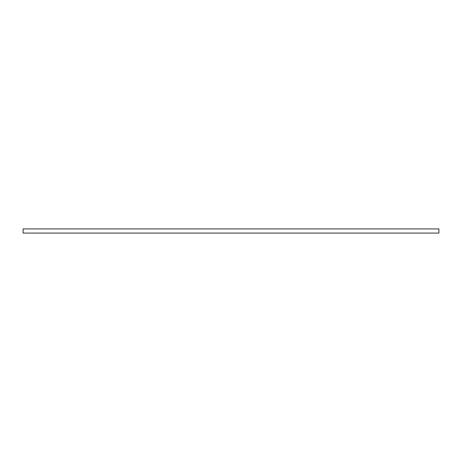 <?xml version="1.0" encoding="UTF-8"?>
<svg xmlns="http://www.w3.org/2000/svg" width="462" height="462" viewBox="0 0 462 462"><rect width="100%" height="100%" fill="white"/><g stroke="black" fill="none" stroke-linecap="round" stroke-linejoin="round"><path stroke-width="0.69" d="M438.9 233.079L23.1 233.079L23.1 228.921L438.9 228.921L438.9 233.079"/></g></svg>
